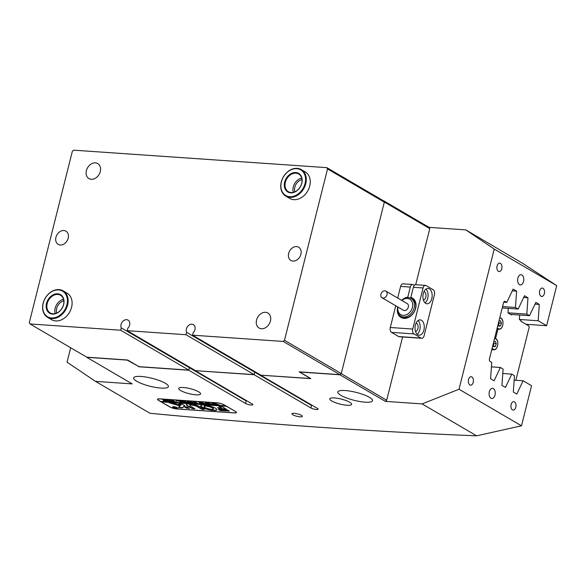 <?xml version="1.0" encoding="UTF-8"?>
<svg xmlns="http://www.w3.org/2000/svg" width="586" height="586" viewBox="0 0 586 586"><rect width="100%" height="100%" fill="white"/><g stroke="black" fill="none" stroke-linecap="round" stroke-linejoin="round"><path stroke-width="0.88" d="M301.409 415.371A5.377 1.231 -165.9 0 0 295.703 413.518A5.377 1.231 -165.9 0 0 291.901 413.767A5.377 1.231 -165.9 0 0 292.832 414.778A5.377 1.231 -165.9 0 0 298.538 416.624A5.377 1.231 -165.9 0 0 302.332 416.382A5.377 1.231 -165.9 0 0 301.409 415.371M165.318 383.259A17.917 4.095 -165.9 0 0 146.302 377.091A17.917 4.095 -165.9 0 0 133.652 377.904A17.917 4.095 -165.9 0 0 136.743 381.281A17.917 4.095 -165.9 0 0 155.759 387.449A17.917 4.095 -165.9 0 0 168.409 386.635A17.917 4.095 -165.9 0 0 165.318 383.259M369.473 397.352A17.917 4.095 -165.9 0 0 350.45 391.184A17.917 4.095 -165.9 0 0 337.8 391.997A17.917 4.095 -165.9 0 0 340.891 395.374A17.917 4.095 -165.9 0 0 359.907 401.535A17.917 4.095 -165.9 0 0 372.557 400.729A17.917 4.095 -165.9 0 0 369.473 397.352M195.343 370.55L127.191 330.665L185.989 334.723L254.134 374.608L195.314 370.667L252.105 403.908A4.095 0.938 14.1 0 1 252.808 404.677A4.095 0.938 14.1 0 1 249.914 404.86A4.095 0.938 14.1 0 1 245.571 403.454L246.201 400.941L189.41 367.708A5.377 4.117 120.3 0 1 189.256 367.305A5.377 4.117 -59.7 0 0 189.41 367.708L188.809 370.096L138.999 366.66L127.638 360.009L86.809 357.196L30.018 323.955L120.657 330.218L188.809 370.096M246.31 400.516L246.201 400.941A5.377 4.117 120.3 0 1 245.981 400.326M521.921 274.973A5.12 3.077 93.9 0 0 521.057 274.695A5.12 3.077 93.9 0 0 517.724 278.855A5.12 3.077 93.9 0 0 519.489 284.642A5.12 3.077 93.9 0 0 520.353 284.913A5.12 3.077 93.9 0 0 523.694 280.753A5.12 3.077 93.9 0 0 521.921 274.973M493.383 388.569A5.12 3.077 93.9 0 0 492.526 388.298A5.12 3.077 93.9 0 0 489.185 392.459A5.12 3.077 93.9 0 0 490.958 398.238A5.12 3.077 93.9 0 0 491.822 398.509A5.12 3.077 93.9 0 0 495.155 394.349A5.12 3.077 93.9 0 0 493.383 388.569M543.002 288.283A4.227 2.534 93.9 0 0 542.292 288.056A4.227 2.534 93.9 0 0 539.538 291.491A4.227 2.534 93.9 0 0 541.003 296.26A4.227 2.534 93.9 0 0 541.713 296.479A4.227 2.534 93.9 0 0 544.467 293.051A4.227 2.534 93.9 0 0 543.002 288.283M500.407 263.356A4.227 2.534 93.9 0 0 499.697 263.129A4.227 2.534 93.9 0 0 496.95 266.564A4.227 2.534 93.9 0 0 498.408 271.333A4.227 2.534 93.9 0 0 499.118 271.552A4.227 2.534 93.9 0 0 501.872 268.124A4.227 2.534 93.9 0 0 500.407 263.356M471.877 376.952A4.227 2.534 93.9 0 0 471.166 376.725A4.227 2.534 93.9 0 0 468.412 380.16A4.227 2.534 93.9 0 0 469.877 384.929A4.227 2.534 93.9 0 0 470.587 385.156A4.227 2.534 93.9 0 0 473.334 381.72A4.227 2.534 93.9 0 0 471.877 376.952M514.471 401.879A4.227 2.534 93.9 0 0 513.761 401.652A4.227 2.534 93.9 0 0 511.007 405.087A4.227 2.534 93.9 0 0 512.464 409.856A4.227 2.534 93.9 0 0 513.175 410.083A4.227 2.534 93.9 0 0 515.929 406.647A4.227 2.534 93.9 0 0 514.471 401.879M311.312 404.831A5.377 4.117 -59.7 0 0 311.532 405.446L254.742 372.213L254.104 374.725L310.895 407.966A4.095 0.938 -165.9 0 0 315.246 409.372A4.095 0.938 -165.9 0 0 318.139 409.189A4.095 0.938 -165.9 0 0 317.429 408.413L260.638 375.179L310.858 378.644L299.534 371.876M254.478 371.436A5.377 4.117 -59.7 0 0 254.742 372.213A5.377 4.117 120.3 0 1 254.478 371.436M349.688 402.216A11.266 2.571 -165.9 0 0 337.734 398.341A11.266 2.571 -165.9 0 0 329.786 398.846A11.266 2.571 -165.9 0 0 331.727 400.971A11.266 2.571 -165.9 0 0 343.682 404.845A11.266 2.571 -165.9 0 0 351.629 404.34A11.266 2.571 -165.9 0 0 349.688 402.216M198.617 391.785A11.266 2.571 -165.9 0 0 186.663 387.91A11.266 2.571 -165.9 0 0 178.715 388.423A11.266 2.571 -165.9 0 0 180.656 390.547A11.266 2.571 -165.9 0 0 192.611 394.415A11.266 2.571 -165.9 0 0 200.559 393.909A11.266 2.571 -165.9 0 0 198.617 391.785M138.633 366.448L127.199 360.104L86.779 357.314L132.209 383.903L95.467 381.369L149.994 413.277C264.118 424.176 372.996 431.692 476.63 435.823L422.103 403.915L459.014 389.25L521.489 425.81L531.553 385.72L523.1 380.775L516.801 394.085L513.314 392.041L514.457 375.714L511.739 374.124L505.447 387.434L501.953 385.39L503.096 369.07L500.385 367.481L494.086 380.79L490.592 378.746L491.742 362.419L490.101 361.459A2.051 1.231 -86.1 0 1 489.449 358.859L503.55 302.713A2.051 1.231 -86.1 0 1 504.832 301.336A2.051 1.231 -86.1 0 1 505.176 301.446L506.817 302.405L513.109 289.096L516.603 291.139L512.289 290.846M519.35 319.458L538.175 320.762L546.628 325.706L556.7 285.624L522.954 263.51L465.819 229.888L429.069 227.353L429.787 228.635L384.35 202.045L383.369 200.749M383.632 200.764L429.069 227.353M177.053 408.984L234.21 412.932A5.377 1.231 -165.9 0 0 236.444 412.493A5.377 1.231 -165.9 0 0 235.521 411.482L224.16 404.831A5.377 1.231 -165.9 0 0 216.893 402.794L159.729 398.846A5.377 1.231 -165.9 0 0 157.495 399.286A5.377 1.231 -165.9 0 0 158.425 400.297L169.779 406.94A5.377 1.231 -165.9 0 0 177.053 408.984L177.067 408.911M422.103 403.915L385.354 401.373L339.924 374.791L299.505 372M195.314 370.667L254.104 374.725M138.56 366.748L188.78 370.22L245.571 403.454M95.467 381.369L67.053 362.192L70.679 347.754M188.78 370.22L189.41 367.708L121.258 327.823A5.377 4.117 120.3 0 1 121.068 324.461A5.377 4.117 120.3 0 1 128.07 320.124A5.377 4.117 120.3 0 1 129.638 325.054A5.377 4.117 120.3 0 1 127.792 328.27L127.191 330.665M260.638 375.179L310.485 378.497L299.124 371.846L339.953 374.666L283.163 341.433L284.488 340.298L327.53 168.929L326.812 167.647L73.668 150.177L72.342 151.313L29.3 322.681L30.018 323.955M502.583 306.573L515.46 307.467L516.603 291.139M515.46 307.467L518.171 309.056L524.47 295.747L527.964 297.791L523.642 297.49M507.989 312.814L526.814 314.111L527.964 297.791M526.814 314.111L529.532 315.7L535.831 302.391L539.318 304.434L535.003 304.141M538.175 320.762L539.318 304.434M459.014 389.25L494.232 249.065L556.7 285.624M339.924 374.791L341.25 373.648L384.35 202.045M476.63 435.823L521.489 425.81M546.628 325.706L526.03 324.285M502.239 307.958L518.171 309.056M503.733 302.193L506.817 302.405M510.538 314.389L529.532 315.7M491.427 366.858L500.385 367.481M502.788 373.509L511.739 374.124M494.232 249.065L465.819 229.888M341.25 373.648L386.679 400.238L402.575 336.965M415.701 284.708L429.787 228.635M386.679 400.238L385.354 401.373M514.149 380.153L523.1 380.775M311.635 405.021L310.895 407.966M498.107 324.402L498.854 326.204L500.627 325.823L501.426 323.106L500.459 320.776L498.935 321.099M498.488 325.318L499.184 322.952L498.737 321.882M499.184 322.952L501.426 323.106M498.642 325.684L500.627 325.823M492.943 344.942L493.698 346.744L495.47 346.37L496.269 343.652L495.295 341.316L493.771 341.645M493.324 345.857L494.02 343.499L493.573 342.429M494.02 343.499L496.269 343.652M493.478 346.231L495.47 346.37M497.932 329.142L495.573 338.518M491.764 349.967L491.683 349.959A2.051 1.231 93.9 0 0 491.764 349.967A2.051 1.231 93.9 0 0 492.474 349.666M411.167 298.677L410.845 297.358A11.266 8.629 120.3 0 1 415.664 308.353A11.266 8.629 120.3 0 1 404.01 318.366A11.266 8.629 120.3 0 1 397.704 307.115A11.266 8.629 120.3 0 1 397.74 306.947A10.24 7.845 120.3 0 0 400.802 316.154A10.24 7.845 120.3 0 0 402.201 316.748A10.24 7.845 120.3 0 0 413.211 310.404A10.24 7.845 120.3 0 0 411.145 298.479A10.24 7.845 120.3 0 0 409.746 297.886A10.24 7.845 120.3 0 0 401.637 300.332A11.266 8.629 120.3 0 1 407.783 297.146L410.31 287.081L400.619 286.415A3.838 2.307 -86.1 0 1 403.007 283.829L412.705 284.496A3.838 2.307 93.9 0 0 410.31 287.081M400.802 316.154L402.077 316.901A10.24 7.845 -59.7 0 0 415.415 308.632A10.24 7.845 -59.7 0 0 412.419 299.226L411.145 298.479M425.714 303.372A7.677 4.615 93.9 0 0 427.011 303.782A7.677 4.615 93.9 0 0 432.014 297.541A7.677 4.615 93.9 0 0 429.355 288.869A7.677 4.615 93.9 0 0 428.066 288.459A7.677 4.615 93.9 0 0 423.063 294.699A7.677 4.615 93.9 0 0 425.714 303.372M425.018 302.845A7.677 4.615 93.9 0 0 428.058 296.157A7.677 4.615 93.9 0 0 425.971 289.11M423.4 300.054A4.227 2.534 93.9 0 0 425.941 296.428A4.227 2.534 93.9 0 0 424.454 291.85A4.227 2.534 93.9 0 0 423.978 291.66M417.825 334.789A7.677 4.615 93.9 0 0 419.115 335.199A7.677 4.615 93.9 0 0 424.125 328.958A7.677 4.615 93.9 0 0 421.466 320.293A7.677 4.615 93.9 0 0 420.177 319.883A7.677 4.615 93.9 0 0 415.166 326.124A7.677 4.615 93.9 0 0 417.825 334.789M417.129 334.269A7.677 4.615 93.9 0 0 420.162 327.574A7.677 4.615 93.9 0 0 418.074 320.535M415.503 331.471A4.227 2.534 93.9 0 0 418.052 327.852A4.227 2.534 93.9 0 0 416.565 323.274A4.227 2.534 93.9 0 0 416.082 323.084M412.705 284.496A3.838 2.307 93.9 0 1 413.35 284.701L414.397 285.316M433.208 289.74L426.11 285.587A3.838 2.307 93.9 0 0 425.465 285.382A3.838 2.307 93.9 0 0 423.07 287.96L412.749 329.054A3.838 2.307 93.9 0 0 413.972 333.925L421.07 338.078A3.838 2.307 93.9 0 0 421.715 338.283A3.838 2.307 93.9 0 0 424.11 335.697L434.431 294.612A3.838 2.307 93.9 0 0 433.208 289.74M423.07 287.96L413.372 287.294L410.845 297.358M400.619 286.415L397.696 298.025M395.748 305.782L390.298 327.501L412.749 329.054M413.972 333.925L391.514 332.372L398.612 336.525L421.07 338.078M421.715 338.283L399.256 336.73A3.838 2.307 -86.1 0 1 398.612 336.525M391.514 332.372A3.838 2.307 -86.1 0 1 390.298 327.501M413.372 287.294A3.838 2.307 -86.1 0 1 415.767 284.708L425.465 285.382M407.783 297.146L407.9 297.629M397.975 307.086A8.958 6.864 -59.7 0 0 401.959 315.158A8.958 6.864 -59.7 0 0 411.951 308.815A8.958 6.864 -59.7 0 0 408.567 298.648A8.958 6.864 -59.7 0 0 401.85 300.457M385.383 290.898A3.838 2.945 -59.7 0 0 381.252 293.278A3.838 2.945 -59.7 0 0 382.028 297.754A3.838 2.945 -59.7 0 0 382.555 297.974A3.838 2.945 -59.7 0 0 386.679 295.6A3.838 2.945 -59.7 0 0 385.903 291.125A3.838 2.945 -59.7 0 0 385.383 290.898M382.028 297.754L403.322 310.214A3.838 2.945 -59.7 0 0 403.849 310.441A3.838 2.945 -59.7 0 0 407.981 308.06A3.838 2.945 -59.7 0 0 407.204 303.585L385.903 291.125M177.404 407.849A2.307 0.527 -165.9 0 0 177.404 407.841L177.338 408.09A2.307 0.527 -165.9 0 0 176.943 407.658A2.307 0.527 -165.9 0 0 174.496 406.867A2.307 0.527 -165.9 0 0 172.87 406.97A2.307 0.527 -165.9 0 0 173.273 407.402A2.307 0.527 -165.9 0 0 175.712 408.193A2.307 0.527 -165.9 0 0 177.338 408.09M177.148 407.673A2.556 0.586 -165.9 0 0 174.43 406.794A2.556 0.586 -165.9 0 0 172.628 406.904A2.556 0.586 -165.9 0 0 173.068 407.387A2.556 0.586 -165.9 0 0 175.785 408.274A2.556 0.586 -165.9 0 0 177.587 408.156A2.556 0.586 -165.9 0 0 177.148 407.673M169.12 402.758L180.034 405.981L178.437 407.497L179.016 407.724L182.488 407.863L184.751 405.702L180.898 403.461L178.408 403.322L180.942 404.838L180.73 405.322L172.914 403.029L169.12 402.758M178.584 407.358L182.546 407.622L184.7 405.585M202.126 407.27A8.321 1.897 -165.9 0 0 212.777 410.376L210.835 409.211A4.732 1.084 14.1 0 1 204.983 407.468A4.732 1.084 14.1 0 1 204.162 406.574A4.732 1.084 14.1 0 1 205.635 406.171L203.584 404.999A8.321 1.897 -165.9 0 0 200.69 405.702A8.321 1.897 -165.9 0 0 202.126 407.27M200.734 405.585A8.321 1.897 -165.9 0 0 202.185 407.028A8.321 1.897 -165.9 0 0 212.55 410.105M204.162 406.574L204.228 406.332A4.732 1.084 14.1 0 1 205.415 405.93M182.949 401.425L182.913 401.571C181.953 401.044 182.085 400.809 183.308 400.875L189.117 402.985L187.161 402.846L185.784 401.71L183.418 400.949C182.422 400.919 182.349 401.124 183.213 401.578L185.791 402.758L184.07 402.589L182.246 401.014M183.433 400.883L183.418 400.949C182.422 400.919 182.349 401.124 183.213 401.578M180.173 402.135L180.649 401.652L175.807 400.377L181.096 401.586L178.811 400.59L180.766 400.721L184.026 402.633L182.07 402.494L181.147 401.622L180.583 402.186L181.316 402.443L180.173 402.135M182.393 402.443L181.147 401.622M181.023 401.571L180.649 401.923M176.357 401.747L176.987 402.15L173.141 401.879L172.379 401.469L174.635 401.915L170.848 400.04L172.811 400.172L175.287 401.959L176.357 401.747M171.061 400.897L171.552 401.578L170.401 401.718L165.926 399.989L167.098 399.755L171.061 400.897M225.822 405.805L160.476 401.388L158.63 400.311A5.12 1.172 -165.9 0 1 157.744 399.344L157.839 398.985M225.8 405.9L223.955 404.816A5.12 1.172 -165.9 0 0 217.032 402.875L159.868 398.927A5.12 1.172 -165.9 0 0 157.744 399.344M164.124 400.809L163.377 400.502L164.776 400.421L162.571 399.469L164.527 399.601L167.794 401.513L163.318 400.743L163.912 400.333M192.384 402.37L192.875 403.051L191.725 403.19L187.249 401.461L188.421 401.227L192.384 402.37M194.061 402.948L196.676 403.432L193.116 402.157L195.131 402.531L192.897 401.557L194.852 401.696L198.119 403.608L194.061 402.948M201.218 403.776L199.841 403.681L198.639 401.93L201.745 403.146L200.917 402.091L206.323 404.172L204.595 404.054L201.408 402.523L204.221 404.025L202.404 403.901L199.343 402.392L201.218 403.776M204.595 404.054L204.814 403.666M202.404 403.901L202.646 403.52M207.81 404.23L206.426 404.135L205.232 402.384L208.338 403.608L207.503 402.545L212.908 404.626L211.18 404.508L208.001 402.978L210.806 404.479L208.99 404.355L205.928 402.846L207.81 404.23M206.426 404.135L206.602 403.578M211.18 404.508L211.4 404.12M208.99 404.355L209.231 403.974L208.345 403.578M214.395 404.684L213.011 404.589L211.817 402.838L214.923 404.062L214.088 403L219.494 405.08L217.765 404.963L214.586 403.432L217.391 404.933L215.575 404.809L212.513 403.3L214.395 404.684M217.765 404.963L217.985 404.589M215.611 404.765L215.824 404.428L214.168 403.029M161.011 401.425L161.187 401.806L226.511 406.318L235.338 411.372M161.187 401.806L169.984 406.955A5.12 1.172 -165.9 0 0 176.906 408.903L234.07 412.844A5.12 1.172 -165.9 0 0 236.195 412.434A5.12 1.172 -165.9 0 0 235.316 411.467M218.344 409.416L220.329 410.581L229.39 411.064L227.646 410.061L218.344 409.416M221.625 407.885L217.516 407.688L219.582 408.772L226.357 409.204L221.537 406.354L218.622 406.098L221.625 407.885L219.039 406.091M192.01 405.182A3.838 0.879 14.1 0 1 197.167 406.633L201.958 409.314L204.448 409.446L200.024 406.831A7.42 1.692 -165.9 0 0 190.032 404.018L192.076 404.941A3.838 0.879 14.1 0 1 197.226 406.391L201.599 408.947L204.089 409.211M211.883 409.284L213.934 410.456A8.321 1.897 -165.9 0 0 216.827 409.753A8.321 1.897 -165.9 0 0 213.011 407.072A8.321 1.897 -165.9 0 0 204.741 405.08L206.675 406.245A4.732 1.084 14.1 0 1 211.275 407.395A4.732 1.084 14.1 0 1 213.348 408.882A4.732 1.084 14.1 0 1 211.883 409.284L211.839 409.372M189.417 408.442L187.139 406.984L184.224 406.728L186.634 408.164L189.446 408.332M190.531 406.179A3.838 0.879 14.1 0 1 189.871 405.453A3.838 0.879 14.1 0 1 190.985 405.124L188.919 403.952A7.42 1.692 -165.9 0 0 186.392 404.582A7.42 1.692 -165.9 0 0 187.674 405.981L192.464 408.654L194.955 408.794L190.531 406.179M174.027 407.255L175.522 407.57L174.474 407.116L175.412 407.182L176.972 408.098L174.049 407.16M189.871 405.453L189.93 405.212A3.838 0.879 14.1 0 1 190.765 404.889M186.443 404.465A7.42 1.692 -165.9 0 0 187.732 405.739L192.105 408.296L194.596 408.559M184.649 406.721L186.7 407.922L189.19 408.186M205.027 405.109L206.741 406.003A4.732 1.084 14.1 0 1 211.341 407.153A4.732 1.084 14.1 0 1 213.414 408.64L213.348 408.882M212.161 409.284L213.993 410.215A8.321 1.897 -165.9 0 0 216.842 409.629M190.325 404.04L192.076 404.941M217.875 407.622L219.64 408.53L225.998 408.962M178.825 403.315L181.14 404.736M169.684 402.685L180.034 405.981M218.629 409.438L220.395 410.339L229.302 410.911M175.558 407.431L175.163 407.761L176.239 407.988L175.163 407.761M161.245 401.564L226.24 406.054M163.384 399.381L164.776 400.421M163.377 400.502L163.977 400.092M164.285 400.363L164.073 400.78L166.307 401.315L164.329 400.187M166.307 401.315L164.9 400.494L164.073 400.78M171.61 401.337L170.46 401.476M167.655 400.846L166.505 400.59M166.563 400.348L166.006 399.879M167.259 399.769L167.244 399.835C166.299 399.85 166.292 400.113 167.222 400.604L170.328 401.637L171.068 401.278L169.925 400.377M168.592 399.989L166.571 399.74M170.35 400.612L168.563 400.099M171.009 401.52L170.292 400.853M171.669 399.952L174.635 401.915M177.836 400.363L177.653 400.824M179.734 400.538L181.096 401.586M182.905 402.311L182.466 402.282M181.213 401.381L180.188 402.121M181.037 401.527L180.649 401.945M187.989 402.663L187.542 402.626M185.784 401.71L187.505 402.758M192.94 402.809L191.783 402.948M188.985 402.318L187.828 402.062M187.886 401.82L187.33 401.351M188.582 401.242L188.567 401.307C187.63 401.322 187.623 401.586 188.546 402.077L191.651 403.109L192.398 402.75L191.248 401.85M189.915 401.461L187.901 401.212M191.673 402.084L189.886 401.571M192.333 402.992L191.615 402.326M195.27 402.611L196.676 403.432M193.82 401.505L195.131 402.531M199.394 402.179L199.006 402.018M200.998 402.121L201.745 403.146M205.225 403.849L204.851 403.827M203.086 403.703L202.705 403.673M202.653 403.512L201.752 403.124M205.979 402.633L205.591 402.472M207.583 402.575L208.338 403.608M211.81 404.303L211.436 404.281M209.678 404.157L209.29 404.128M212.564 403.087L212.176 402.926M218.395 404.758L218.021 404.736M216.263 404.611L215.875 404.582M281.046 387.119L280.709 387.097A4.607 3.531 120.3 0 1 280.482 386.789M308.734 403.322L280.709 387.097M175.251 358.786L174.635 358.749A4.607 3.531 120.3 0 1 174.291 358.229M202.668 374.974L174.635 358.749M515.863 380.27L529.18 327.244L528.858 325.941L520.91 321.289L521.086 320.564L519.342 319.546L519.672 315.019M511.695 314.47L511.475 314.938L507.989 312.895L508.311 308.375M285.756 196.105L289.733 198.427A15.361 11.764 -59.7 0 0 309.738 186.018A15.361 11.764 -59.7 0 0 305.247 171.918L301.27 169.596A15.361 11.764 120.3 0 1 304.991 173.639A15.361 11.764 120.3 0 1 301.622 191.673A15.361 11.764 120.3 0 1 285.756 196.105A15.361 11.764 120.3 0 1 282.042 192.054A15.361 11.764 120.3 0 1 285.404 174.027A15.361 11.764 120.3 0 1 301.27 169.596M47.613 317.363L51.583 319.692A15.361 11.764 -59.7 0 0 71.587 307.276A15.361 11.764 -59.7 0 0 67.097 293.176L63.127 290.854A15.361 11.764 120.3 0 1 66.137 308.917A15.361 11.764 120.3 0 1 47.613 317.363A15.361 11.764 120.3 0 1 44.595 299.3A15.361 11.764 120.3 0 1 63.127 290.854M283.163 341.433L192.523 335.177L193.124 332.782A5.377 4.117 -59.7 0 0 194.97 329.566A5.377 4.117 -59.7 0 0 193.395 324.629A5.377 4.117 -59.7 0 0 186.392 328.973A5.377 4.117 -59.7 0 0 186.59 332.335L185.989 334.723M55.926 237.352A7.677 5.882 -59.7 0 0 58.175 244.399A7.677 5.882 -59.7 0 0 68.174 238.194A7.677 5.882 -59.7 0 0 65.932 231.148A7.677 5.882 -59.7 0 0 55.926 237.352M256.551 320.044A8.702 6.666 -59.7 0 0 259.093 328.035A8.702 6.666 -59.7 0 0 270.432 321.003A8.702 6.666 -59.7 0 0 267.89 313.012A8.702 6.666 -59.7 0 0 256.551 320.044M288.656 253.416A7.677 5.882 -59.7 0 0 290.905 260.462A7.677 5.882 -59.7 0 0 300.904 254.258A7.677 5.882 -59.7 0 0 298.662 247.211A7.677 5.882 -59.7 0 0 288.656 253.416M86.398 170.607A8.702 6.666 -59.7 0 0 88.94 178.591A8.702 6.666 -59.7 0 0 100.279 171.559A8.702 6.666 -59.7 0 0 97.737 163.575A8.702 6.666 -59.7 0 0 86.398 170.607M56.681 313.078A8.702 6.666 120.3 0 1 56.659 308.448A8.702 6.666 120.3 0 1 63.83 300.86M294.824 191.82A8.702 6.666 120.3 0 1 294.809 187.19A8.702 6.666 120.3 0 1 301.98 179.594M254.134 374.608L254.742 372.213L186.59 332.335M120.657 330.218L121.258 327.823M326.812 167.647L383.603 200.888L384.321 202.163L327.53 168.929M192.523 335.177L260.667 375.055M284.488 340.298L341.279 373.531L384.321 202.163M341.279 373.531L339.953 374.666M47.547 300.574A10.753 8.233 120.3 0 1 59.897 294.348A10.753 8.233 120.3 0 1 62.621 307.306A10.753 8.233 120.3 0 1 50.264 313.539A10.753 8.233 120.3 0 1 47.547 300.574M62.548 307.313A10.24 7.845 -59.7 0 0 60.541 295.271A10.24 7.845 -59.7 0 0 48.184 300.904A10.24 7.845 -59.7 0 0 50.198 312.946A10.24 7.845 -59.7 0 0 62.548 307.313M44.668 299.292A14.848 11.376 -59.7 0 0 48.433 317.194A14.848 11.376 -59.7 0 0 65.493 308.588A14.848 11.376 -59.7 0 0 61.728 290.693A14.848 11.376 -59.7 0 0 44.668 299.292M55.157 313.583A10.24 7.845 120.3 0 1 56.139 305.555A10.24 7.845 120.3 0 1 63.53 299.278M285.199 189.131A10.753 8.233 120.3 0 1 289.294 174.818A10.753 8.233 120.3 0 1 301.263 176.232A10.753 8.233 120.3 0 1 297.168 190.545A10.753 8.233 120.3 0 1 285.199 189.131M301.16 176.708A10.24 7.845 -59.7 0 0 298.684 174.013A10.24 7.845 -59.7 0 0 288.107 176.965A10.24 7.845 -59.7 0 0 285.865 188.985A10.24 7.845 -59.7 0 0 288.341 191.688A10.24 7.845 -59.7 0 0 298.919 188.729A10.24 7.845 -59.7 0 0 301.16 176.708M282.137 191.585A14.848 11.376 -59.7 0 0 298.67 193.541A14.848 11.376 -59.7 0 0 304.324 173.778A14.848 11.376 -59.7 0 0 287.792 171.823A14.848 11.376 -59.7 0 0 282.137 191.585M293.3 192.325A10.24 7.845 120.3 0 1 301.673 178.019M505.176 301.446L504.473 301.394M497.294 327.625A5.501 3.304 93.9 0 0 498.159 328.563A5.501 3.304 93.9 0 0 502.62 325.596A5.501 3.304 93.9 0 0 501.155 318.418A5.501 3.304 93.9 0 0 499.712 318M501.836 327.362A5.757 3.457 -86.1 0 1 499.052 329.222A5.757 3.457 -86.1 0 1 497.888 328.783A5.757 3.457 -86.1 0 1 497.177 328.087M496.928 329.076L499.052 329.222C503.088 329.61 504.443 320.029 501.096 318.191L499.785 317.722A5.757 3.457 -86.1 0 1 499.851 317.729A5.757 3.457 -86.1 0 1 501.015 318.161A5.757 3.457 -86.1 0 1 502.349 319.949M492.137 348.172A5.501 3.304 93.9 0 0 493.002 349.102A5.501 3.304 93.9 0 0 497.463 346.143A5.501 3.304 93.9 0 0 495.99 338.957A5.501 3.304 93.9 0 0 494.555 338.547M496.672 347.908A5.757 3.457 -86.1 0 1 493.895 349.761A5.757 3.457 -86.1 0 1 492.723 349.329A5.757 3.457 -86.1 0 1 492.02 348.633M491.771 349.615L493.895 349.761C497.932 350.15 499.287 340.576 495.939 338.737L494.621 338.269A5.757 3.457 -86.1 0 1 494.687 338.276A5.757 3.457 -86.1 0 1 495.859 338.708M495.99 338.811A5.757 3.457 -86.1 0 1 497.184 340.495M236.195 412.434L236.29 412.068"/></g></svg>
